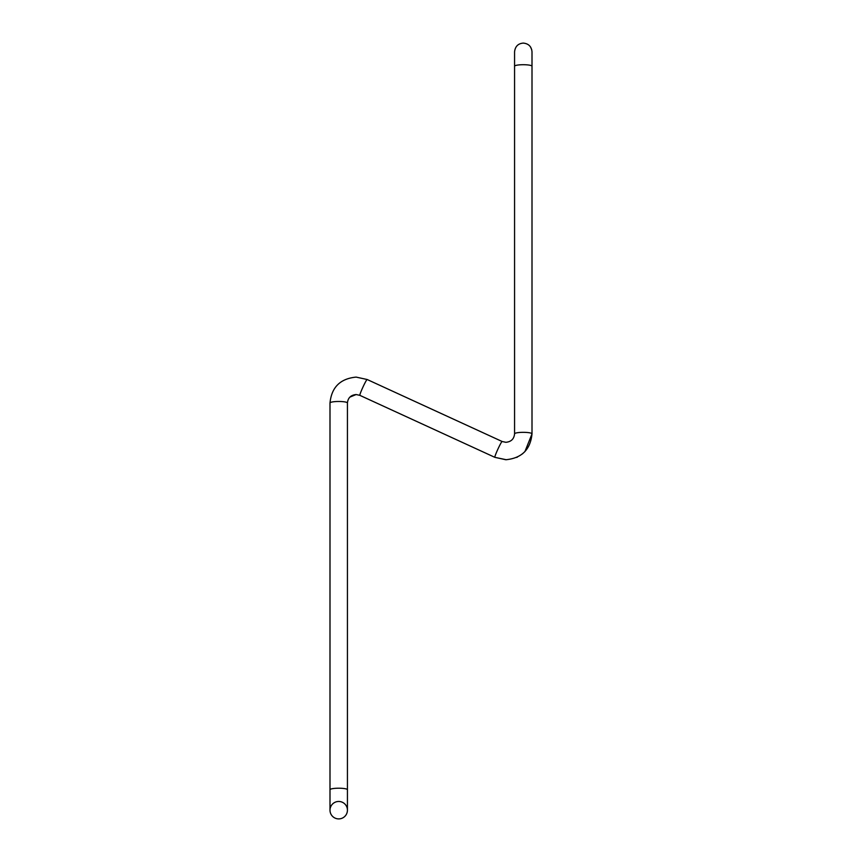 <?xml version="1.0" encoding="UTF-8"?>
<svg xmlns="http://www.w3.org/2000/svg" width="862" height="862" viewBox="0 0 862 862"><rect width="100%" height="100%" fill="white"/><g stroke="black" fill="none" stroke-linecap="round" stroke-linejoin="round"><path stroke-width="1.29" d="M338.712 801.466A8.717 8.717 0 0 0 329.995 810.183A8.717 8.717 0 0 0 338.712 818.9A8.717 8.717 0 0 0 347.429 810.183A8.717 8.717 0 0 0 338.712 801.466A8.717 8.717 0 0 1 347.429 810.183A8.717 8.717 0 0 1 338.712 818.9A8.717 8.717 0 0 0 347.429 810.183A8.717 8.717 0 0 1 338.712 818.9A8.717 8.717 0 0 0 347.429 810.183A8.717 8.717 0 0 1 338.712 818.9A8.717 8.717 0 0 1 329.995 810.183L329.995 789.721A8.717 1.508 0 0 1 338.712 788.213A8.717 1.508 0 0 1 347.429 789.721L347.429 402.985A8.717 1.508 0 0 0 338.712 401.476A8.717 1.508 0 0 0 329.995 402.985C331.547 387.264 340.264 378.633 356.146 377.103L367.147 379.506L502.126 441.495A8.717 0.636 114.7 0 0 498.193 448.52A8.717 0.636 114.7 0 0 494.81 457.194A8.717 0.636 114.7 0 0 494.853 457.334L506.296 459.737M329.995 789.721L329.995 402.985C331.547 387.264 340.264 378.633 356.146 377.103L367.147 379.506A8.717 0.636 114.7 0 0 363.214 386.532A8.717 0.636 114.7 0 0 359.831 395.205A8.717 0.636 114.7 0 0 359.874 395.356L494.853 457.334L505.854 459.737C521.736 458.207 530.453 449.576 532.005 433.855L532.005 51.752M514.571 66.902L514.571 66.223A8.717 1.508 0 0 1 523.288 64.715A8.717 1.508 0 0 1 532.005 66.223L532.005 51.817C531.488 46.526 528.589 43.617 523.288 43.1C518.094 43.52 515.185 46.429 514.571 51.817L514.571 433.855A8.717 1.508 0 0 1 523.288 432.336A8.717 1.508 0 0 1 532.005 433.855L524.958 451.526L522.372 453.929M349.886 397.113L356.146 394.537L359.874 395.356M505.854 442.303L502.126 441.495L505.854 442.303C511.144 441.807 514.054 438.995 514.571 433.855M516.672 457.42L517.426 457.075M531.789 49.888L530.486 46.893M532.005 51.817L532.005 53.455M356.146 394.537C350.856 395.033 347.946 397.856 347.429 402.985M347.429 789.721L347.429 810.183"/></g></svg>
